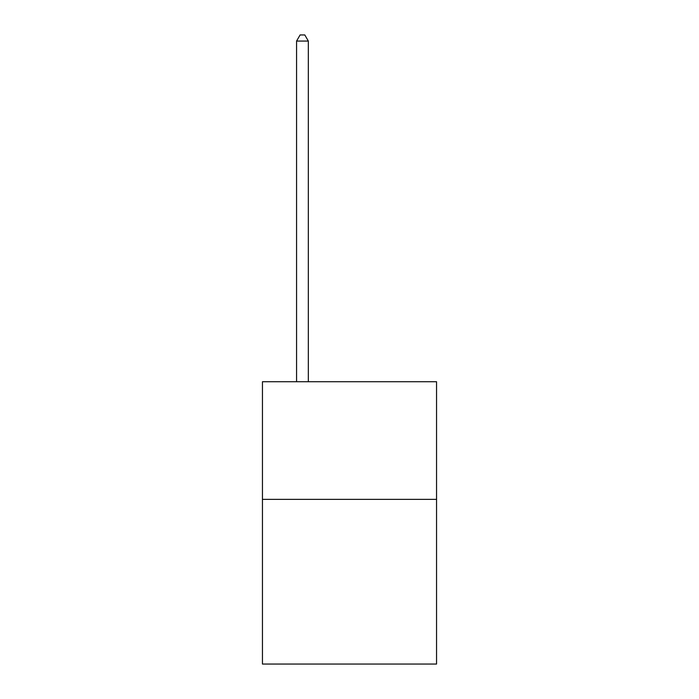 <?xml version="1.0" encoding="UTF-8"?>
<svg xmlns="http://www.w3.org/2000/svg" width="699" height="699" viewBox="0 0 699 699"><rect width="100%" height="100%" fill="white"/><g stroke="black" fill="none" stroke-linecap="round" stroke-linejoin="round"><path stroke-width="1.05" d="M436.552 499.366L436.552 664.05L262.448 664.05L262.448 381.733L436.552 381.733L436.552 499.366L262.448 499.366M308.329 381.733L308.329 41.066L296.568 41.066L296.568 381.733M296.568 41.066L300.098 34.95L304.799 34.95L308.329 41.066"/></g></svg>
